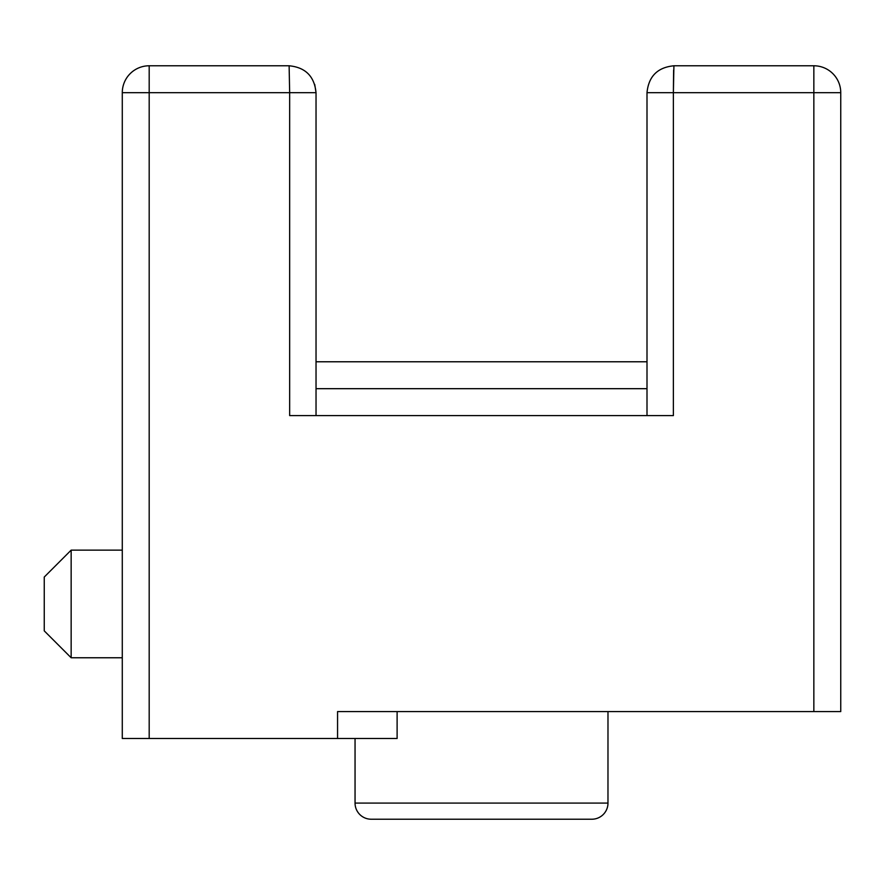 <?xml version="1.0" encoding="UTF-8"?>
<svg xmlns="http://www.w3.org/2000/svg" width="885" height="885" viewBox="0 0 885 885"><rect width="100%" height="100%" fill="white"/><g stroke="black" fill="none" stroke-linecap="round" stroke-linejoin="round"><path stroke-width="1.33" d="M647.001 361.777L316.034 361.777L316.034 119.055M647.001 388.681L316.034 388.681M808.459 711.584L805.77 711.584M647.001 415.596L647.001 92.682C648.605 76.342 657.566 67.371 673.916 65.778L673.916 65.778C657.566 67.371 648.605 76.342 647.001 92.682L673.374 92.682L673.916 65.778L813.846 65.778A26.904 26.904 0 0 1 840.75 92.682L840.75 711.584L813.846 711.584L813.846 92.682L673.374 92.682L673.618 70.125M397.111 711.584L397.111 738.499L337.561 738.499L337.561 711.584L813.846 711.584M673.374 92.682L673.374 415.596L289.66 415.596L289.66 92.682L149.189 92.682L149.189 738.499L337.561 738.499M314.717 84.385L316.034 92.682L316.034 415.596M316.034 92.682C314.429 76.342 305.469 67.371 289.118 65.778L289.66 92.682L316.034 92.682M149.189 65.778L289.118 65.778L149.189 65.778L149.189 92.682L122.285 92.682A26.904 26.904 0 0 1 149.189 65.778M122.285 92.682L122.285 738.499L149.189 738.499M71.154 550.138L71.154 657.765L44.25 630.861L44.25 577.042L71.154 550.138L122.285 550.138M71.154 657.765L122.285 657.765M337.561 711.584L481.528 711.584M355.051 738.499L355.051 803.082L607.973 803.082L607.984 711.584M607.973 803.082L607.984 803.082A16.14 16.14 0 0 1 591.844 819.222L371.191 819.222A16.14 16.14 0 0 1 355.051 803.082M813.846 65.778A26.904 26.904 0 0 1 840.75 92.682L813.846 92.682L813.846 65.778"/></g></svg>
